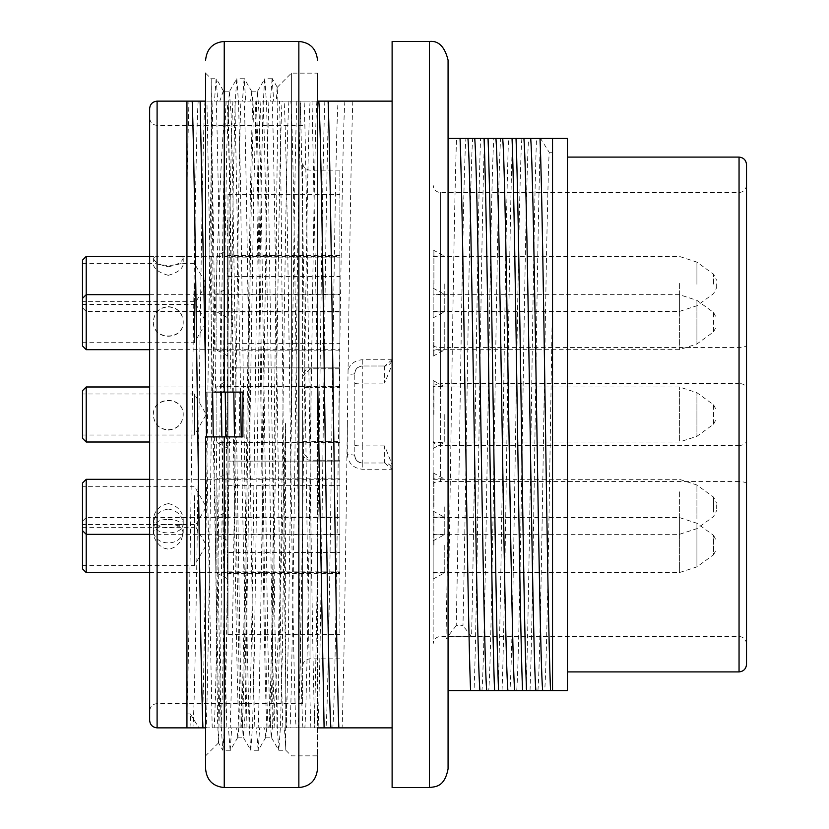<?xml version="1.0" encoding="UTF-8"?>
<svg xmlns="http://www.w3.org/2000/svg" width="829" height="829" viewBox="0 0 829 829"><rect width="100%" height="100%" fill="white"/><g stroke="black" fill="none" stroke-linecap="round" stroke-linejoin="round"><path stroke-width="0.62" stroke-dasharray="4.14 3.11" d="M205.592 727.862L226.918 727.862C225.229 683.262 223.561 563.824 221.861 436.883L233.384 436.883C235.218 574.31 237.146 696.35 238.99 727.862L240.172 727.862L234.462 436.883M229.322 91.895L231.115 114.402L232.659 178.422L235.996 392.117L221.27 392.117C219.623 264.161 217.851 145.769 216.203 101.138L205.592 101.138M258.099 749.965L256.42 727.862L285.798 727.862L285.798 691.21L286.855 727.862L296.129 727.862C292.119 675.179 288.098 153.914 284.067 101.138L273.684 101.138L272.181 79.066M230.12 749.924L228.441 727.862L238.99 727.862M191.012 727.862L190.328 713.935L198.939 727.862L186.939 727.862L206.183 727.862C207.913 682.785 209.468 567.596 211.188 441.09L211.841 392.117L205.592 392.117L205.592 73.159L205.592 392.117L224.244 392.117L224.244 41.45M239.819 392.117L242.897 392.117L242.897 436.883L239.229 436.883L239.819 392.117L235.85 392.117C237.55 265.176 239.218 145.738 240.907 101.138L226.182 101.138C222.162 154.287 218.151 675.179 214.12 727.862L206.183 727.862M214.12 727.862L230.193 727.862C231.84 683.231 233.612 564.839 235.26 436.883L211.25 436.883M242.099 727.862L258.171 727.862C261.757 636.351 265.311 193.012 268.886 101.138L254.161 101.138C250.151 153.873 246.14 674.91 242.099 727.862L231.716 727.862L230.213 749.851M384.656 445.919L362.273 445.919L362.273 462.996A7.461 7.461 0 0 1 354.812 455.535A7.461 7.461 0 0 0 362.273 462.996L384.656 462.996L362.273 462.996C357.776 462.354 355.289 459.867 354.812 455.535L354.812 373.464L354.812 455.535A7.461 0.891 180 0 0 347.351 454.644C348.356 463.338 353.33 468.209 362.273 469.245L392.096 469.245L392.117 470.457L392.117 464.551L384.656 445.919L384.656 462.996A7.461 7.461 0 0 1 392.117 470.457L392.117 101.138L338.097 101.138C334.097 153.52 330.046 676.039 326.035 727.862L318.098 727.862C321.673 636.724 325.227 192.38 328.823 101.138L310.119 101.138C306.119 152.847 302.077 675.739 298.057 727.862L290.119 727.862C293.694 636.724 297.248 192.38 300.844 101.138L282.14 101.138C278.119 154.318 274.109 675.2 270.078 727.862L259.695 727.862L258.202 749.882M270.078 727.862L290.119 727.862M298.057 727.862L318.098 727.862M326.035 727.862L392.117 727.862M296.129 727.862L317.507 727.862M233.84 392.117L228.11 101.138L244.182 101.138C247.767 192.649 251.322 635.988 254.897 727.862L240.172 727.862M186.939 727.862L186.939 101.138L186.939 727.862L186.939 101.138L212.929 101.138L211.188 170.712C208.214 326.75 205.209 652.009 202.214 727.862M211.188 115.718C212.431 167.862 214.431 276.254 215.561 392.117L213.955 392.117L211.188 78.755L211.188 392.117M244.109 78.952L242.431 101.138L254.161 101.138M216.131 79.024L214.452 101.138L226.182 101.138M228.11 101.138L217.726 101.138L216.234 79.107M268.15 727.862C264.15 675.625 260.109 153.51 256.088 101.138L245.705 101.138L244.213 79.035M256.088 101.138L272.161 101.138C275.746 192.649 279.3 635.988 282.876 727.862M284.067 101.138L304.108 101.138C307.683 192.276 311.238 636.62 314.833 727.862M317.507 373.205L312.046 101.138L304.108 101.138M312.046 101.138L317.507 101.138M328.823 101.138L338.097 101.138M300.844 101.138L310.119 101.138M272.088 78.983L270.409 101.138L282.14 101.138M277.798 101.138L272.741 573.419C271.518 652.9 270.316 704.381 269.114 727.862M252.98 101.138C249.032 160.557 245.083 668.599 241.135 727.862M225.001 101.138L224.244 118.837C220.255 163.354 216.473 272.513 212.742 392.117L211.841 392.117M211.322 436.883L211.188 441.09M285.798 691.21C283.725 549.969 281.632 168.639 279.518 101.138M266.969 727.862C263.021 668.443 259.073 160.401 255.125 101.138M232.762 392.117C230.835 254.596 229.073 132.65 227.146 101.138M502.032 690.557C505.545 604.838 509.016 223.757 512.55 138.443L508.571 138.443C505.058 223.726 501.586 605.274 498.053 690.557L509.928 690.557C513.918 640.537 517.897 188.028 521.866 138.443L528.653 138.443C524.664 188.452 520.685 640.89 516.716 690.557L509.928 690.557M448.074 690.557L474.053 690.557C477.566 604.88 481.048 223.167 484.571 138.443L480.592 138.443C477.597 212.898 474.592 500.001 471.597 636.755L448.074 636.755L448.074 690.557L448.074 138.443L448.074 613.823C450.893 469.297 453.743 208.442 456.592 138.443L448.074 138.443M552.529 298.637C549.876 453.463 547.327 656.433 544.694 690.557L552.529 690.557L552.529 138.443L552.529 690.557L552.529 138.443L540.529 138.443L549.14 152.246C545.368 239.933 541.658 644.651 537.907 690.557L516.716 690.557M310.854 727.862C307.279 635.988 303.725 192.649 300.139 101.138M239.229 436.883L235.26 436.883L235.85 392.117L230.151 392.117L233.477 171.624L235.146 104.319L236.711 78.869L229.156 91.946M296.865 101.138C293.29 193.012 289.736 636.351 286.15 727.862M324.844 101.138C321.269 193.012 317.714 636.351 314.129 727.862M186.939 183.831L188.929 101.138M352.822 101.138C351.216 143.262 349.683 251.052 348.066 369.9L347.351 423.122C345.652 555.492 343.817 682.049 342.108 727.862M392.117 101.138L392.117 41.45M392.096 359.755L362.273 359.755C355.32 360.242 350.584 363.62 348.066 369.9M339.89 387.454L339.89 460.199L310.046 460.199A7.461 7.461 0 0 1 302.585 452.738L302.585 162.691L302.585 666.309L302.585 452.738L310.046 460.199L310.046 658.848L310.046 368.801A7.461 7.461 0 0 0 302.585 376.262L310.046 368.801L339.89 368.801L339.89 387.454L310.046 387.454L310.046 441.546L339.89 441.546M302.585 441.546L310.046 441.546L310.046 460.199L339.89 460.199L339.89 170.152L339.89 368.801L310.046 368.801L310.046 387.454L302.585 387.454M392.117 464.551L392.117 787.55M384.656 462.996L392.065 469.255M354.812 383.713A7.461 0.632 180 0 1 362.273 383.081L362.273 366.003A7.461 7.461 0 0 0 354.812 373.464C355.289 369.154 357.776 366.667 362.273 366.003L384.656 366.003L362.273 366.003L362.273 359.755M392.065 359.755L384.656 366.003A7.461 7.461 0 0 0 392.117 358.542M354.812 373.464A7.461 0.891 180 0 1 348.025 374.356M384.656 366.003L384.656 383.081L392.117 364.449M448.074 60.102L448.074 768.897M448.074 636.755L448.074 613.823M544.694 690.557L537.907 690.557M474.053 690.557L481.95 690.557C485.939 640.589 489.918 188.079 493.887 138.443L500.675 138.443C496.685 188.546 492.706 640.91 488.737 690.557L481.95 690.557M488.737 690.557L498.053 690.557M530.011 690.557C533.524 605.274 536.995 223.726 540.529 138.443L536.55 138.443C533.037 223.726 529.565 605.274 526.032 690.557M536.55 138.443L528.653 138.443M521.866 138.443L512.55 138.443M508.571 138.443L500.675 138.443M493.887 138.443L484.571 138.443M480.592 138.443L472.696 138.443C469.442 178.753 466.24 485.12 462.976 625.636L456.209 625.636C459.442 485.949 462.696 178.194 465.908 138.443L472.696 138.443M465.908 138.443L456.592 138.443M567.45 138.443L567.45 690.557M567.45 414.5L567.45 157.095L567.45 414.5M746.514 164.556L746.514 664.443M746.514 388.469L746.514 643.926L746.514 388.469A7.461 4.953 180 0 0 739.053 383.506L739.053 636.465L739.053 481.556L440.613 481.556L440.613 192.535L440.613 383.506L739.053 383.506L739.053 445.494A7.461 4.953 0 0 0 746.514 440.531M302.585 414.5L302.585 703.614L302.585 414.5M149.635 108.599L149.635 720.401M433.152 388.469L433.152 643.926L433.152 388.469A7.461 4.953 180 0 1 440.613 383.506L440.613 445.494L739.053 445.494L739.053 481.556A7.461 2.249 0 0 1 746.514 483.804M344.895 101.138C340.854 153.821 336.843 675.469 332.823 727.862M205.001 101.138C200.97 153.251 196.939 675.355 192.929 727.862M198.204 101.138C194.452 149.562 190.691 610.558 186.939 710.878M316.916 101.138C312.885 153.479 308.854 675.614 304.844 727.862M288.938 101.138C284.896 154.277 280.886 675.169 276.865 727.862M260.959 101.138C256.917 153.821 252.907 675.469 248.887 727.862M232.98 101.138C228.949 153.489 224.918 675.614 220.908 727.862M302.927 727.862C298.875 674.205 294.875 153.469 290.855 101.138M274.948 727.862C270.917 675.521 266.886 153.386 262.876 101.138M246.969 727.862L241.229 436.883M240.617 392.117L234.897 101.138M218.991 727.862L213.25 436.883M212.638 392.117L206.918 101.138M212.193 727.862L206.483 436.883M205.861 392.117L205.592 373.205M186.939 713.935L190.328 713.935M552.529 152.246L549.14 152.246M456.209 625.636L446.002 638.796L448.074 524.664M471.597 636.755L462.976 625.636M446.002 638.796L448.074 638.796M339.89 367.869L339.89 634.599L339.89 461.131L227.975 461.131L339.89 461.131L339.89 367.869L227.975 367.869L227.975 194.4L227.975 634.599L227.975 367.869L339.89 367.869M433.152 283.932L433.152 317.88L433.152 283.932M433.152 506.83L433.152 472.882L433.152 506.83M433.152 545.067L433.152 579.015L433.152 545.067M433.152 414.5L433.152 448.448L433.152 414.5M433.152 322.17L433.152 356.118L433.152 322.17M238.773 727.862L237.892 737.085M237.788 737.157L236.617 727.862M266.751 727.862L265.871 737.064M265.767 737.136L264.596 727.862M271.363 736.68L272.741 723.779C276.876 689.573 281.819 561.751 285.497 423.474L285.798 750.245L284.927 727.862M285.798 748.649L284.399 727.862M252.762 101.138L251.881 91.936M251.778 91.853L250.607 101.138M277.943 101.138L277.228 87.459M277.166 87.439L276.306 101.138M224.783 101.138L223.561 91.211M223.312 90.9L219.809 101.138M244.109 78.755L236.814 78.755L238.607 104.143L240.337 175.8L247.28 648.009L249.021 721.904L250.71 750.152L243.177 737.105L241.747 712.702L239.995 647.946L236.607 436.883L242.897 436.883L242.897 392.117L224.244 392.117M224.244 101.138L224.244 93.2M212.742 392.117L223.219 392.117L224.244 293.062L224.244 118.837M291.393 414.5L291.393 73.159L291.393 414.5M272.741 723.779L272.741 573.419M258.099 750.245L250.814 750.245L252.586 724.857L254.327 653.252L261.28 180.712L263.011 107.065L264.7 78.848L256.907 92.33M272.047 78.755L264.803 78.755L266.565 104.413L268.327 175.914L275.269 647.884L276.99 721.696L278.699 750.162L270.938 736.743M317.507 768.897L317.507 414.5L317.507 755.841L291.393 755.841L285.798 750.245L278.793 750.245L280.544 725.24L282.274 655.024L285.497 423.474M224.244 293.062L226.773 148.723L229.229 91.988M237.695 737.188L243.27 737.188L245.229 712.857L253.798 189.945L255.684 119.075L257.446 92.641M257.539 92.537L259.239 116.081L261.011 185.686L267.736 638.858L269.549 709.531L271.259 736.556M236.607 436.883L233.384 436.883M235.996 392.117L242.897 392.117L242.897 436.883L211.188 436.883M214.338 436.883L217.499 718.453L218.504 742.846L222.752 750.204M218.566 742.857L220.721 653.459L222.825 436.883M218.576 742.857L205.592 755.841L205.592 436.883L205.592 768.897M205.592 392.117L205.592 73.159L211.188 78.755L216.089 78.755M317.507 414.5L317.507 73.159L317.507 414.5M223.219 392.117L230.151 392.117M216.162 436.883L219.488 657.148L221.146 724.608L222.732 750.162M230.079 750.245L222.856 750.245L224.566 726.349L226.234 659.521L229.55 436.883M444.24 322.17L444.24 350.149L444.24 322.17M433.899 322.17L433.899 356.118L433.899 322.17M444.24 414.5L444.24 442.479L444.24 414.5M433.899 414.5L433.899 380.552L433.899 414.5M444.24 545.067L444.24 573.046L444.24 545.067M433.899 545.067L433.899 511.12L433.899 545.067M444.24 506.83L444.24 534.809L444.24 506.83M433.899 506.83L433.899 472.882L433.899 506.83M444.24 283.932L444.24 311.911L444.24 283.932M433.899 283.932L433.899 249.985L433.899 283.932M227.975 380.552L227.975 448.448L227.975 380.552L227.229 380.552L227.229 448.448L227.229 380.552L216.887 386.521L216.887 442.479L216.887 386.521L339.89 386.521L339.89 442.479L339.89 386.521M227.975 472.882L227.975 540.777L227.975 472.882L227.229 472.882L227.229 540.777L227.229 472.882L216.887 478.851L216.887 534.809L216.887 478.851L339.89 478.851L339.89 506.83L339.89 478.851M227.975 227.975L227.975 235.436L227.975 220.514L227.975 227.975L227.229 227.975L227.229 220.514L227.229 235.436L227.229 227.975L227.975 227.975L227.229 227.975M227.975 260.99L227.975 246.441L227.975 260.99L227.229 260.99L227.229 246.441L227.229 273.674L227.229 255.767L227.229 260.99L227.975 260.99L227.229 260.99M227.975 422.894L227.975 402.376L227.975 426.624L227.975 422.894L227.229 422.894L227.229 413.567L227.229 426.624L227.229 402.376L227.229 422.894M227.975 567.264L227.975 579.202L227.975 555.326L227.975 579.202L227.975 562.414L227.975 567.264L227.229 567.264L227.229 579.202L227.229 555.326L227.229 571.741L227.229 567.264L227.975 567.264M227.975 611.47L227.975 593.564L227.975 617.439L227.975 611.47L227.229 611.47L227.229 617.522L227.229 593.564L227.229 611.47M227.975 552.497L227.975 255.529L227.975 552.497L339.89 552.497L339.89 573.471L339.89 255.529L339.89 552.497M227.975 249.985L227.975 317.88L227.975 249.985L227.229 249.985L227.229 317.88L227.229 249.985L216.887 255.954L216.887 311.911L216.887 255.954L339.89 255.954L339.89 311.911L339.89 255.954M227.975 511.12L227.975 579.015L227.975 511.12L227.229 511.12L227.229 579.015L227.229 511.12L216.887 517.089L216.887 573.046L216.887 517.089L339.89 517.089L339.89 545.067L339.89 517.089M227.975 288.223L227.975 356.118L227.975 288.223L227.229 288.223L227.229 356.118L227.229 288.223L216.887 294.191L216.887 350.149L216.887 294.191L339.89 294.191L339.89 350.149L339.89 294.191M339.89 506.83L339.89 534.809L339.89 506.83M339.89 545.067L339.89 573.046L339.89 545.067M227.975 235.436L227.229 235.436L227.975 235.436M227.975 220.514L227.229 220.514L227.975 220.514M227.975 255.767L227.229 255.767M227.975 268.451L227.229 268.451L227.975 268.451M227.975 273.674L227.229 273.674L227.975 273.674M227.975 246.441L227.229 246.441L227.975 246.441M227.975 426.624L227.229 426.624L227.975 426.624M227.975 413.567L227.229 413.567M227.975 402.376L227.229 402.376L227.975 402.376M227.975 417.671L227.229 417.671M227.975 419.163L227.229 419.163L227.975 419.163M227.975 409.837L227.229 409.837L227.975 409.837M227.975 562.414L227.229 562.414M227.975 579.202L227.229 579.202L227.229 555.326L227.229 579.202L227.975 579.202L227.229 579.202M227.975 562.787L227.229 562.787L227.975 562.787M227.975 555.326L227.229 555.326M227.975 617.439L227.229 617.439L227.975 617.439M227.975 593.564L227.229 593.564L227.229 609.978L227.229 593.564L227.975 593.564L227.229 593.564M227.975 601.025L227.229 601.025M227.975 602.144L227.229 602.144L227.975 602.144M227.975 607.74L227.229 607.74M227.975 343.62L339.89 343.62M227.975 485.379L339.89 485.379M339.89 283.932L339.89 311.445L339.89 283.932M339.89 414.5L339.89 442.012L339.89 414.5M339.89 322.17L339.89 349.683L339.89 322.17M194.4 525.348L194.4 565.585L194.4 525.348M82.485 564.787L82.485 524.55L82.485 564.787M82.485 483.048L82.485 568.849M168.287 524.736C177.344 523.969 182.318 526.767 183.209 533.14L181.458 539.575L178.94 543.316L174.898 546.922L171.043 548.663L167.52 549.005L164.09 548.187L159.873 545.565L156.443 541.762L154.225 537.565L153.365 533.14C154.256 526.767 159.23 523.969 168.287 524.736M86.216 572.58L86.216 479.317M168.287 519.493C177.365 519.275 182.339 522.477 183.209 529.078C184.142 547.482 152.453 547.482 153.365 529.078C154.235 522.477 159.209 519.275 168.287 519.493M194.4 495.638L194.4 527.348L194.4 495.638M82.485 518.011L82.485 486.312L82.485 518.011M168.287 503.545C177.344 505.669 182.318 510.923 183.209 519.306C184.059 530.55 152.484 530.508 153.365 519.306C154.256 510.923 159.23 505.68 168.287 503.545M168.287 509.047C177.365 510.685 182.339 515.524 183.209 523.565C184.142 536 152.453 536 153.365 523.565C154.235 515.514 159.209 510.674 168.287 509.047M716.67 504.83L716.67 510.467L716.67 504.83M194.4 434.013L194.4 393.982L194.4 434.013M82.485 394.987L82.485 435.018L82.485 394.987M82.485 390.718L82.485 438.282M168.287 429.795C177.344 429.059 182.318 424.147 183.209 415.049C184.059 395.557 152.484 395.62 153.365 415.049C154.256 424.147 159.23 429.059 168.287 429.795M86.216 442.012L86.216 386.988M168.287 430.033C177.365 429.215 182.339 424.282 183.209 415.236C184.142 395.847 152.453 395.858 153.365 415.236C154.235 424.282 159.209 429.215 168.287 430.033M194.4 283.58L194.4 304.45L194.4 283.58M82.485 284.285L82.485 263.415L82.485 284.285M82.485 260.151L82.485 345.952M168.287 275.321C177.344 272.751 182.318 269.135 183.209 264.482L181.706 263.415C172.764 265.985 163.81 265.985 154.868 263.415L153.365 264.482C154.256 269.135 159.23 272.741 168.287 275.321M86.216 349.683L86.216 256.42M168.287 266.762C177.365 265 182.339 262.026 183.209 257.85L180.38 256.42L156.194 256.42L153.365 257.85C154.235 262.026 159.209 265 168.287 266.762M716.67 283.87L716.67 287.59L716.67 283.87M194.4 302.658L194.4 342.688L194.4 302.658M82.485 341.693L82.485 301.652L82.485 341.693M168.287 306.885C177.344 307.611 182.318 312.533 183.209 321.631C184.059 341.123 152.484 341.051 153.365 321.631C154.256 312.533 159.23 307.621 168.287 306.885M168.287 306.647C177.365 307.455 182.339 312.388 183.209 321.445C184.142 340.823 152.453 340.823 153.365 321.445C154.235 312.388 159.209 307.455 168.287 306.647M362.273 462.996L362.273 469.245M347.351 423.122L347.351 454.644M354.812 445.287A7.461 0.632 180 0 0 362.273 445.919L362.273 383.081L384.656 383.081M429.422 41.45L429.422 787.55M739.053 157.095L739.053 671.904M433.152 345.196A7.461 2.249 0 0 0 440.613 347.444L739.053 347.444A7.461 2.249 -0 0 0 746.514 345.196M433.152 440.531A7.461 4.953 180 0 0 440.613 445.494L440.613 481.556A7.461 2.249 0 0 0 433.152 483.804M157.095 101.138L157.095 727.862M298.854 787.55L298.854 41.45M224.244 787.55L224.244 436.883M227.975 605.502L227.229 605.502M227.975 257.86L339.89 257.86M227.975 571.14L339.89 571.14M227.975 276.503L339.89 276.503M679.376 518.622L679.376 572.58L679.376 518.622M433.152 572.58L679.376 572.58L696.92 566.881L696.92 523.254L696.92 566.881L713.593 554.767L713.593 535.752M433.152 517.555L679.376 517.555L696.92 523.254L713.593 535.368L713.593 554.383M679.376 491.825L679.376 534.342L679.376 491.825M713.593 512.104L713.593 497.131L713.593 512.104M696.92 518.716L696.92 485.017L696.92 518.716M679.376 440.665L679.376 386.988L679.376 440.665M713.593 405.277L713.593 424.199L696.92 436.313L696.92 392.687L696.92 436.313L679.376 442.012L433.152 442.012M713.593 423.723L713.593 404.801L696.92 392.687L679.376 386.988L433.152 386.988M679.376 283.466L679.376 311.445L679.376 283.466M713.593 284.098L713.593 274.233L713.593 284.098M696.92 284.306L696.92 262.119L696.92 284.306M679.376 296.005L679.376 349.683L679.376 296.005M713.593 331.393L713.593 312.481L696.92 300.357L696.92 343.983L696.92 300.357L679.376 294.658L433.152 294.658M713.593 312.947L713.593 331.869L696.92 343.983L679.376 349.683L433.152 349.683M746.514 185.074C746.038 189.572 743.551 192.059 739.053 192.535L440.613 192.535C436.127 192.131 433.64 189.644 433.152 185.074M746.514 643.926C746.038 639.428 743.551 636.941 739.053 636.465L440.613 636.465C436.127 636.869 433.64 639.356 433.152 643.926M339.89 170.152L310.046 170.152C305.549 169.676 303.062 167.189 302.585 162.691M339.89 658.848L310.046 658.848C305.549 659.324 303.062 661.811 302.585 666.309M302.585 125.386L157.095 125.386C152.598 124.91 150.111 122.423 149.635 117.925M302.585 703.614L157.095 703.614C152.598 704.09 150.111 706.577 149.635 711.075M237.799 737.385L230.172 750.577M265.777 737.385L258.151 750.577M251.788 91.615L244.161 78.423M277.166 87.118L272.14 78.423M223.436 90.972L216.182 78.423M229.322 91.812L224.244 91.812L223.177 90.744M277.135 87.418L291.393 73.159L317.507 73.159M265.674 737.188L271.363 737.188M251.684 91.812L257.539 91.812M433.152 288.223L444.24 294.191L433.152 294.191M433.152 356.118L444.24 350.149L433.152 350.149M433.152 380.552L444.24 386.521L433.152 386.521M433.152 448.448L444.24 442.479L433.152 442.479M433.152 511.12L444.24 517.089L433.152 517.089M433.152 579.015L444.24 573.046L433.152 573.046M433.152 472.882L444.24 478.851L433.152 478.851M433.152 540.777L444.24 534.809L433.152 534.809M433.152 249.985L444.24 255.954L433.152 255.954M433.152 317.88L444.24 311.911L433.152 311.911M227.975 634.599L339.89 634.599M227.975 194.4L339.89 194.4M339.89 350.149L216.887 350.149L227.975 356.118M339.89 442.479L216.887 442.479L227.975 448.448M339.89 534.809L216.887 534.809L227.975 540.777M339.89 573.046L216.887 573.046L227.975 579.015M339.89 311.911L216.887 311.911L227.975 317.88M227.975 571.741L227.229 571.741M227.975 617.522L227.229 617.522M227.975 609.978L227.229 609.978M339.89 255.529L227.975 255.529M339.89 573.471L227.975 573.471M82.485 565.585L194.4 565.585L206.245 545.067L194.4 524.55L82.485 524.55M82.485 521.286L86.216 517.555L339.89 517.555M153.365 529.078L153.365 533.14M183.209 529.078L183.209 533.14M149.635 572.58L339.89 572.58M713.593 535.368L716.67 541.41M713.593 554.767L716.67 548.725M82.485 527.348L194.4 527.348L206.245 506.83L194.4 486.312L82.485 486.312M183.209 523.565L183.209 519.306M153.365 523.565L153.365 519.306M149.635 534.342L339.89 534.342M149.635 479.317L339.89 479.317M433.152 534.342L679.376 534.342L696.92 528.643L713.593 516.519L716.67 510.488M433.152 479.317L679.376 479.317L696.92 485.017L713.593 497.131L716.67 503.162M82.485 435.018L194.4 435.018L206.245 414.5L194.4 393.982L82.485 393.982M149.635 442.012L339.89 442.012M149.635 386.988L339.89 386.988M713.593 404.801L716.67 410.842M713.593 424.199L716.67 418.158M82.485 304.45L194.4 304.45L206.245 283.932L194.4 263.415L181.706 263.415M82.485 263.415L154.868 263.415M82.485 307.714L86.216 311.445L339.89 311.445M153.365 257.85L153.365 264.482M183.209 257.85L183.209 264.482M149.635 256.42L156.194 256.42M180.38 256.42L339.89 256.42M433.152 311.445L679.376 311.445L696.92 305.746L713.593 293.632L716.67 287.59M433.152 256.42L679.376 256.42L696.92 262.119L713.593 274.233L716.67 280.275M82.485 342.688L194.4 342.688L206.245 322.17L194.4 301.652L82.485 301.652M149.635 349.683L339.89 349.683M149.635 294.658L339.89 294.658M713.593 331.869L716.67 325.838M713.593 312.481L716.67 318.512"/><path stroke-width="1.24" d="M225.239 392.117L225.83 436.883M205.592 755.841L205.592 436.883L221.861 436.883L221.27 392.117L215.561 392.117M205.592 373.205L200.131 101.138L186.939 101.138L186.939 727.862L205.592 727.862M317.507 727.862L392.117 727.862M200.131 101.138L205.592 101.138M317.507 101.138L392.117 101.138M234.462 436.883L233.84 392.117M516.021 138.443C519.534 223.726 523.006 605.274 526.539 690.557L522.56 690.557C519.047 605.274 515.576 223.726 512.042 138.443L523.918 138.443C527.907 188.224 531.886 640.776 535.855 690.557L542.643 690.557C538.653 640.838 534.674 188.173 530.705 138.443L523.918 138.443M488.043 138.443C491.556 223.726 495.027 605.274 498.561 690.557L494.581 690.557C491.069 605.274 487.597 223.726 484.063 138.443L495.939 138.443C499.928 188.09 503.908 640.9 507.876 690.557L514.664 690.557C510.674 640.9 506.695 188.11 502.726 138.443L495.939 138.443M448.074 138.443L460.064 138.443C463.577 223.726 467.048 605.274 470.582 690.557L448.074 690.557M338.833 727.862C335.258 635.988 331.704 192.639 328.118 101.138M429.422 787.55L392.117 787.55L392.117 41.45L429.422 41.45C438.489 40.445 444.707 46.662 448.074 60.102L448.074 768.897C444.406 787.54 435.308 786.555 429.422 787.55L429.422 41.45M550.539 690.557C547.026 605.274 543.555 223.726 540.021 138.443L552.529 138.443L552.529 690.557L542.643 690.557M535.855 690.557L526.539 690.557M522.56 690.557L514.664 690.557M507.876 690.557L498.561 690.557M494.581 690.557L486.685 690.557C482.696 640.776 478.716 188.214 474.748 138.443L467.96 138.443C471.95 188.152 475.929 640.838 479.898 690.557L486.685 690.557M479.898 690.557L470.582 690.557M530.705 138.443L540.021 138.443M460.064 138.443L467.96 138.443M474.748 138.443L484.063 138.443M502.726 138.443L512.042 138.443M552.529 690.557L567.45 690.557L567.45 138.443L552.529 138.443M739.053 157.095L739.053 671.904C743.551 671.428 746.038 668.941 746.514 664.443L746.514 164.556C746.038 160.059 743.551 157.572 739.053 157.095L567.45 157.095M149.635 720.401L149.635 108.599C150.111 104.102 152.598 101.615 157.095 101.138L157.095 727.862C152.598 727.385 150.111 724.898 149.635 720.401M192.193 101.138C195.768 192.276 199.323 636.631 202.918 727.862M330.906 727.862C326.864 674.723 322.854 153.831 318.833 101.138M324.108 727.862L317.507 373.205M241.229 436.883L240.617 392.117M213.25 436.883L212.638 392.117M206.483 436.883L205.861 392.117M224.244 436.883L224.244 787.55C212.918 786.441 206.701 780.224 205.592 768.897L205.592 436.883L242.897 436.883L242.897 392.117L213.955 392.117M205.592 73.159L205.592 392.117M317.507 755.841L317.507 768.897C316.295 780.327 310.077 786.545 298.854 787.55L298.854 41.45C310.077 42.455 316.295 48.673 317.507 60.102M86.216 572.58L82.485 568.849L82.485 483.048L86.216 479.317L86.216 572.58L149.635 572.58M86.216 442.012L82.485 438.282L82.485 390.718L86.216 386.988L86.216 442.012L149.635 442.012M86.216 349.683L82.485 345.952L82.485 260.151L86.216 256.42L86.216 349.683L149.635 349.683M298.854 41.45L224.244 41.45L224.244 392.117M739.053 671.904L567.45 671.904M186.939 101.138L157.095 101.138M186.939 727.862L157.095 727.862M224.244 787.55L298.854 787.55M224.244 41.45C213.022 42.455 206.804 48.673 205.592 60.102M82.485 530.612L86.216 534.342L149.635 534.342M86.216 479.317L149.635 479.317M86.216 386.988L149.635 386.988M86.216 256.42L149.635 256.42M82.485 298.388L86.216 294.658L149.635 294.658"/></g></svg>
